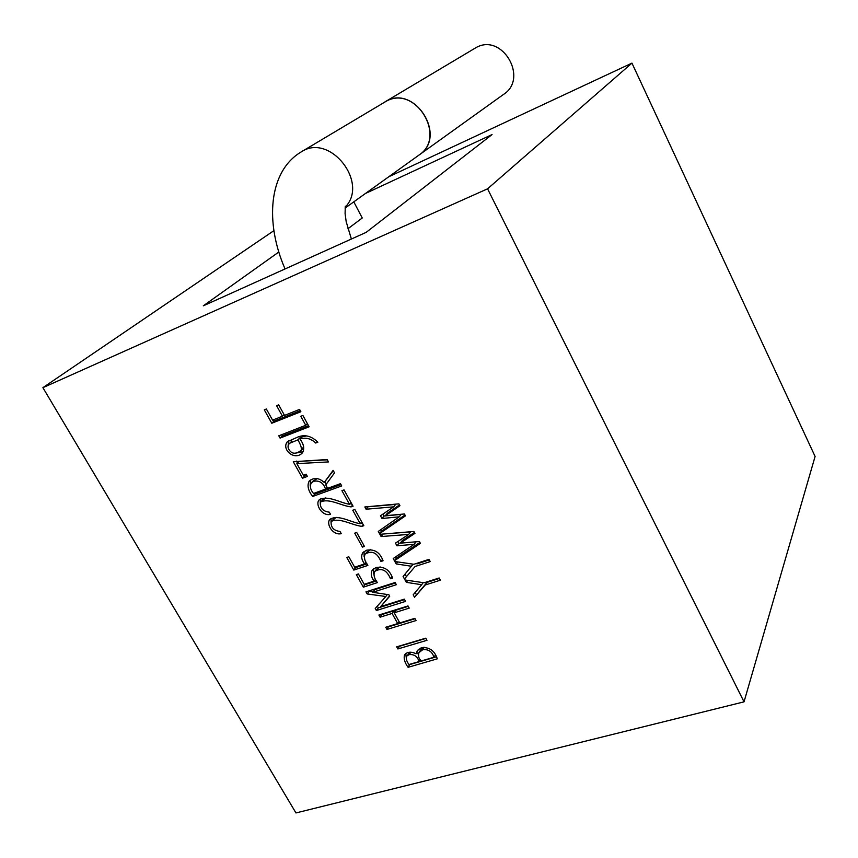 <?xml version="1.0" encoding="UTF-8"?>
<svg xmlns="http://www.w3.org/2000/svg" width="858" height="858" viewBox="0 0 858 858"><rect width="100%" height="100%" fill="white"/><g stroke="black" fill="none" stroke-linecap="round" stroke-linejoin="round"><path stroke-width="1.29" d="M437.29 658.837L408.097 667.31C404.761 662.741 403.56 658.622 404.493 654.954C407.089 651.758 410.961 651.361 416.098 653.764L417.353 650.6L421.46 647.651C429.418 646.986 434.695 650.718 437.29 658.837M439.157 577.981L440.358 580.19L425.214 584.995L414.532 597.275L413.181 594.819L421.675 584.727L406.317 582.335L405.008 579.965L424.056 582.775L439.157 577.981M358.408 573.948L364.2 584.319L374.109 581.113C371.042 576.973 370.463 573.262 372.372 569.98L376.083 567.524C384.052 566.194 389.553 569.712 392.61 578.077L390.497 578.764C386.754 569.916 381.456 567.492 374.603 571.46C373.316 574.806 374.26 578.517 377.413 582.603L363.331 587.162L356.338 574.624L358.408 573.948M408 605.941L409.212 608.129L394.187 612.805L399.817 622.929L414.843 618.328L416.066 620.548L386.958 629.45L385.725 627.252L397.715 623.573L392.095 613.449L380.105 617.181L378.893 615.014L408 605.941M388.889 594.755L389.704 596.224L380.738 606.552L404.322 599.141L405.555 601.383L376.383 610.531L375.236 608.472L385.821 596.503L367.181 593.94L365.969 591.87L395.13 582.496L396.353 584.706L372.726 592.277L388.889 594.755M426.973 640.304L397.855 648.959L396.675 646.846L425.793 638.159L426.973 640.304M331.102 522.179C330.941 527.616 333.923 530.705 340.025 531.445L341.259 533.655C333.022 535.724 325.986 524.292 329.708 519.487C338.031 513.963 350.214 522.147 360.199 523.712L352.756 510.231L354.869 509.491L363.824 525.718L361.744 526.351C351.887 525.139 339.822 517.417 331.638 521.278L331.102 522.179M320.302 502.82C320.152 508.301 323.144 511.411 329.29 512.162L330.523 514.382C322.19 516.505 315.079 504.783 318.994 500.01C327.434 494.616 339.457 502.702 349.453 504.257L341.934 490.658L344.047 489.897L353.067 506.231L350.997 506.906C341.13 505.716 329.054 498.026 320.838 501.909M348.831 556.767L354.654 567.213L364.553 563.92C361.433 559.695 360.864 555.93 362.859 552.627L366.505 550.235C374.463 548.852 379.987 552.359 383.065 560.789L380.941 561.486C377.252 552.659 371.964 550.192 365.1 554.086C363.717 557.475 364.639 561.25 367.868 565.422L353.796 570.077L346.75 557.464L348.831 556.767M362.451 547.104L354.719 533.15L356.703 532.464L364.446 546.428L362.451 547.104L363.856 545.366M309.137 426.78L280.073 438.084L278.807 435.8L305.748 425.289L300.772 416.291L302.885 415.465L309.137 426.78M379.515 533.644L378.292 531.413L399.195 516.838L381.992 518.489L380.469 515.765L393.661 506.842L366.076 509.212L364.832 506.96L398.895 503.85L399.946 505.727L385.36 515.712L404.429 513.974L405.437 515.873L379.515 533.644L381.488 531.156L380.705 529.729M411.561 566.269L396.192 563.931L394.852 561.518L413.931 564.274L429.021 559.352L430.233 561.582L415.1 566.495L404.461 578.968L403.099 576.49L413.106 564.156M396.964 545.806L395.463 543.103L408.687 534.416L381.113 536.54L379.89 534.309L413.921 531.477L414.961 533.333L400.354 543.114L419.412 541.516L420.399 543.382L394.423 560.735L393.211 558.526L414.167 544.315L396.964 545.806L398.884 543.286L397.897 541.505M264.296 409.834L266.366 408.998L272.576 420.13L282.443 416.216L276.576 405.662L278.657 404.826L284.524 415.39L299.592 409.405L300.879 411.733L271.793 423.241L264.296 409.834M317.878 442.202L315.701 443.039C310.95 438.502 305.716 437.183 299.989 439.06C303.839 444.187 304.676 448.745 302.488 452.734C294.905 461.357 280.984 449.474 287.366 441.709L296.836 437.494C304.064 434.084 311.079 435.649 317.878 442.202M302.499 478.238L293.286 461.733L327.145 459.534L328.485 461.926L296.857 463.642L303.346 475.268L306.156 474.217L307.379 476.426L302.499 478.238L304.708 475.922L304.161 474.957M340.476 483.665L341.72 485.928L312.687 496.46C308.14 490.669 306.96 485.574 309.137 481.188C313.91 477.241 318.94 477.67 324.227 482.475L333.119 470.356L334.513 472.876L325.74 484.899L327.638 488.331L340.476 483.665M487.559 188.824L744.025 701.844L295.956 812.944L42.9 387.666L487.559 188.824L631.949 63.117L388.76 176.759M353.796 201.855L362.248 217.996L347.898 228.775M365.508 193.447L492.052 134.577L366.194 232.346L203.314 305.823L278.861 251.984M273.927 230.641L42.9 387.666M631.949 63.117L815.1 456.445L744.025 701.844M317.374 478.56L313.234 480.866M313.792 481.263L311.475 482.7C309.577 485.907 310.253 489.5 313.502 493.479L325.525 489.103C323.412 482.861 319.498 480.255 313.792 481.263L315.969 478.946M326.244 484.202L324.892 481.756M327.113 487.376L325.525 489.103M340.991 484.609L314.854 494.111L312.687 496.46M333.312 470.699L324.227 482.475M310.178 485.371L310.542 479.987M297.49 462.998L296.428 461.1M304.708 475.922L306.692 475.193M327.306 459.824L299.088 461.379L296.857 463.642M306.478 435.928L302.231 436.84L299.989 439.06M317.342 441.366L315.701 443.039M302.584 448.68L303.582 446.385M300.547 438.513L300.075 437.677L297.833 439.886L289.596 443.296C287.741 445.173 287.548 447.318 289.039 449.731C291.741 453.925 295.517 454.322 300.354 450.922C303.239 449.699 299.217 441.87 297.833 439.886M291.859 441.076L291.001 441.999M303.228 451.694L295.452 453.153M288.149 445.634L288.674 440.744M273.391 419.798L274.11 421.074L271.793 423.241M274.11 421.074L300.311 410.703M284.116 414.65L282.443 416.216M381.113 536.54L383.076 534.041L410.585 531.917L408.687 534.416M416.044 541.806L414.167 544.315M413.856 541.988L398.884 543.286M419.894 542.438L396.342 558.183L394.423 560.735M396.342 558.183L395.635 556.885M414.457 532.432L402.273 540.594L400.354 543.114M397.694 561.926L396.192 563.931M415.1 566.495L404.461 578.968M406.338 576.372L405.083 574.088M416.956 563.92L429.322 559.899M381.992 518.489L383.966 516.044L401.126 514.392L399.195 516.838M404.997 515.036L381.488 531.156M399.506 504.933L387.323 513.266L385.36 515.712M393.661 506.842L395.613 504.418L368.093 506.788L366.076 509.212M383.966 516.044L382.893 514.124M281.692 434.674L282.368 435.885L280.073 438.084M282.368 435.885L308.537 425.686M307.411 423.659L305.748 425.289M366.001 562.076L364.553 563.92M355.48 566.934L355.813 567.535L353.796 570.077M355.813 567.535L366.977 563.824M370.763 549.56L366.484 552.573M382.4 559.588L380.941 561.486M364.146 556.831L364.06 551.469M352.488 505.18L350.997 506.906M350.986 502.466L349.453 504.257M320.259 503.174L320.334 498.927M325.665 497.94L321.257 501.437M351.952 504.225L349.935 503.689M336.164 517.32L331.917 520.945M362.666 523.605L360.725 523.09M363.202 524.581L361.744 526.351M361.711 521.889L360.199 523.712M331.038 522.576L331.038 518.382M399.571 645.988L397.855 648.959M399.71 646.224L425.933 638.406M389.564 595.967L380.738 606.552M395.42 583.011L374.678 589.671L372.726 592.277M373.026 591.87L369.144 591.344L367.181 593.94M387.28 594.508L385.821 596.503M377.327 606.113L378.324 607.882L376.383 610.531M378.324 607.882L404.59 599.624M408.226 606.349L396.074 610.145L394.187 612.805M381.799 614.114L380.105 617.181M382.024 614.521L393.983 610.789L392.095 613.449M399.077 621.621L397.715 623.573M394.701 612.076L393.983 610.789M388.631 626.361L386.958 629.45M388.846 626.758L415.058 618.725M375.536 579.236L374.109 581.113M365.025 584.051L363.331 587.162M365.315 584.577L376.49 580.952M380.083 566.87L375.997 569.862M391.924 576.833L390.497 578.764M373.713 574.109L373.552 568.811M439.403 578.442L427.037 582.367L425.214 584.995M407.732 580.362L406.317 582.335M423.133 582.646L421.675 584.727M427.037 582.367L414.532 597.275M416.377 594.637L415.175 592.449M420.291 659.705L419.069 661.593C417.449 656.434 414.167 654.118 409.202 654.633L406.885 655.941C405.77 658.322 406.467 661.186 408.966 664.532L419.069 661.593M410.188 652.177L408.011 654.633M435.296 655.222L434.009 657.249C432.057 651.437 428.26 648.959 422.629 649.806L419.069 652.52C417.9 655.287 418.554 658.118 421.021 661.025L434.009 657.249M408.097 667.31L409.792 664.296M406.199 657.325L405.802 653.549M418.382 649.356L416.098 653.764M409.92 664.521L436.207 656.874M423.745 647.286L420.87 649.763M418.318 654.236L416.849 652.627M419.047 155.03L503.721 94.283C528.721 78.303 502.391 32.883 476.276 47.469L384.759 102.027M419.122 154.976C448.198 136.39 413.888 82.765 384.834 101.984M285.06 268.951C264.929 222.941 268.286 171.353 301.308 151.855L386.4 101.137C415.798 84.76 447.082 137.216 418.972 155.083L345.077 208.108M410.821 652.187L409.202 654.633M424.27 647.286L422.629 649.806M301.308 151.855C329.837 132.582 369.305 182.775 345.163 207.186M313.599 480.48L311.819 482.368M302.788 448.884L300.568 451.126M289.907 443.082L291.902 441.119M367.213 551.662L365.937 553.271M321.149 501.555L323.134 499.356M333.837 518.736L331.735 521.16M376.673 568.983L375.407 570.634M408.901 653.292L407.496 655.405M419.004 652.498L420.806 649.731M351.383 239.028L346.192 221.675L345.088 213.663L345.291 206.145"/></g></svg>
